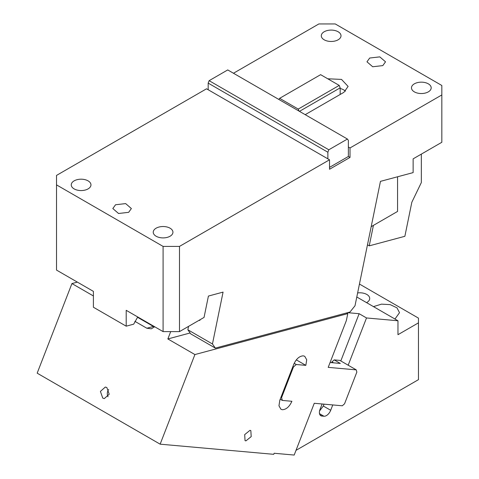 <?xml version="1.0" encoding="UTF-8"?>
<svg xmlns="http://www.w3.org/2000/svg" width="479" height="479" viewBox="0 0 479 479"><rect width="100%" height="100%" fill="white"/><g stroke="black" fill="none" stroke-linecap="round" stroke-linejoin="round"><path stroke-width="0.72" d="M215.358 348.107L190.762 333.905L187.864 329.78L212.454 343.982L215.358 348.107L349.975 312.033L354.999 305.788L380.458 181.361L413.137 172.608L413.137 158.848L441.83 142.281L441.83 85.484L335.252 23.95L318.858 23.95L233.471 73.251M397.558 176.781L397.558 211.443L371.189 226.669M329.516 159.794L179.487 246.41L179.487 331.612L163.094 331.612L163.094 246.41L56.516 184.876L56.516 175.41L206.539 88.795L329.516 159.794L329.516 169.261L350.011 157.429L350.011 147.957L441.83 94.95M212.454 343.982L223.07 292.106L208.419 296.064L204.042 317.433L179.487 331.612M187.864 329.78L188.558 326.373M199.994 319.768L199.851 320.469L199.444 320.235M305.201 114.667L343.862 92.345L348.107 86.43L341.515 79.412L327.744 78.778M350.011 147.957L348.371 147.011L348.371 156.477L350.011 157.429M369.686 58.031L366.968 61.815L372.698 66.761L382.805 65.605L385.517 61.815L379.793 56.869L369.686 58.031M414.365 83.825A9.855 5.688 180 0 1 425.107 82.592A9.855 5.688 180 0 1 431.19 87.849A9.855 5.688 180 0 1 428.304 91.872A9.855 5.688 180 0 1 417.562 93.106A9.855 5.688 180 0 1 411.479 87.849A9.855 5.688 180 0 1 414.365 83.825M324.187 31.758A9.855 5.688 180 0 1 334.923 30.524A9.855 5.688 180 0 1 341.012 35.781A9.855 5.688 180 0 1 338.12 39.805A9.855 5.688 180 0 1 327.385 41.038A9.855 5.688 180 0 1 321.301 35.781A9.855 5.688 180 0 1 324.187 31.758M329.516 167.369L348.371 156.477M163.094 246.41L179.487 246.41M128.659 212.329L131.378 208.545L125.648 203.599L115.541 204.761L112.822 208.545L118.552 213.49L128.659 212.329M156.124 228.19A9.855 5.688 180 0 1 166.86 226.956A9.855 5.688 180 0 1 172.943 232.213A9.855 5.688 180 0 1 170.057 236.237A9.855 5.688 180 0 1 159.321 237.47A9.855 5.688 180 0 1 153.238 232.213A9.855 5.688 180 0 1 156.124 228.19M74.137 180.858A9.855 5.688 180 0 1 84.879 179.625A9.855 5.688 180 0 1 90.962 184.876A9.855 5.688 180 0 1 88.076 188.9A9.855 5.688 180 0 1 77.335 190.133A9.855 5.688 180 0 1 71.251 184.876A9.855 5.688 180 0 1 74.137 180.858M163.094 331.612L126.199 310.308L126.199 326.175L133.701 324.163L137.73 316.966M421.334 154.112L421.334 182.571L411.832 202.258L404.869 236.303L369.231 245.853L367.471 244.835M208.179 89.741L208.179 83.112L327.875 152.22L328.822 149.777L347.425 139.042L348.371 140.389L348.371 147.011M278.85 99.446L279.634 98.333L298.237 109.074L339.228 85.406L340.174 87.849L340.174 94.477M340.174 87.849L299.465 111.35M340.174 88.435A14.49 8.365 180 0 1 345.563 91.16M327.875 152.22L327.875 158.848M56.516 184.876L56.516 270.078L93.405 291.376L93.405 307.243L126.199 326.175M369.231 245.853L373.422 225.381M208.179 83.112L209.125 80.676L328.822 149.777M347.425 139.042L227.729 69.934L209.125 80.676M298.237 109.074L299.016 111.092M339.228 85.406L320.625 74.67L279.634 98.333M347.784 313.601L346.353 320.583L328.205 367.363L356.25 369.866L356.849 372.105L344.551 403.803L342.311 405.785L314.266 403.282L294.184 455.05L274.15 453.26L273.743 454.32L160.142 444.171L194.911 354.562L347.784 313.601L346.622 312.931M294.184 363.31L296.256 364.507L305.841 365.363L306.716 359.783L304.734 356.292L303.291 355.843C299.417 356.047 296.244 358.861 293.771 364.285L279.832 400.204L278.958 405.785L280.939 409.282L282.382 409.725C286.256 409.521 289.43 406.707 291.903 401.282L282.317 400.426L280.215 399.217M296.256 364.507L293.453 366.992L281.568 397.63L282.317 400.426M245.889 440.896L251.194 436.62L250.84 430.597L249.99 430.334L244.691 434.615L245.044 440.638L245.889 440.896M77.358 282.113L71.934 283.568L37.17 373.171L160.142 444.171M356.25 369.866L339.851 360.4L334.174 359.891L340.324 363.441L330.079 362.525M190.109 332.983L167.854 338.946L194.911 354.562M167.854 338.946L170.704 331.612M154.675 326.75L151.292 328.822L146.825 328.229L134.88 321.337M93.405 295.962L71.934 283.568M106.853 387.541L105.32 387.05L100.41 391.415L102.757 398.109L104.29 398.6L109.2 394.235L106.853 387.541M280.969 397.283L281.568 397.63M293.453 366.992L292.855 366.645M305.841 365.363L296.321 359.867M333.6 362.843L331.935 361.879L331.63 362.669M331.935 361.879L334.174 359.891M199.929 320.104L198.971 320.361M146.825 328.229L153.424 326.462L137.485 317.26M153.424 326.462A9.388 6.64 -105 0 0 154.472 326.953M108.679 389.523A5.796 4.574 -84.9 0 0 108.032 396.756M332.767 404.935L330.696 410.281A6.957 4.018 -60 0 1 323.978 416.239L321.846 416.047A6.957 4.018 -60 0 1 320.828 415.73A6.957 4.018 -60 0 1 319.385 412.551A6.957 4.018 -60 0 1 320.044 409.329L322.122 403.983M296.004 450.356L418.466 379.655L418.466 322.852L397.971 334.689L397.971 320.768L366.513 317.96L348.179 365.208M319.547 411.006L323.319 406.018L324.038 404.156M340.803 360.95L359.136 313.703L347.604 312.673M418.466 322.852L418.466 318.122L359.448 284.047M357.627 292.938A9.855 5.688 180 0 1 369.704 298.477A9.855 5.688 180 0 1 366.818 302.5A9.855 5.688 180 0 1 366.567 302.638M373.542 306.668A15.071 8.7 180 0 1 373.788 306.524L381.5 304.141L390.211 304.638L396.977 307.841L399.516 312.679L395.103 318.834A15.071 8.7 180 0 1 394.852 318.972M366.513 317.96L359.136 313.703M356.795 296.998L397.971 320.768M321.846 416.047L320.044 415.006M323.978 416.239L319.487 413.646M330.696 410.281L323.319 406.018"/></g></svg>
